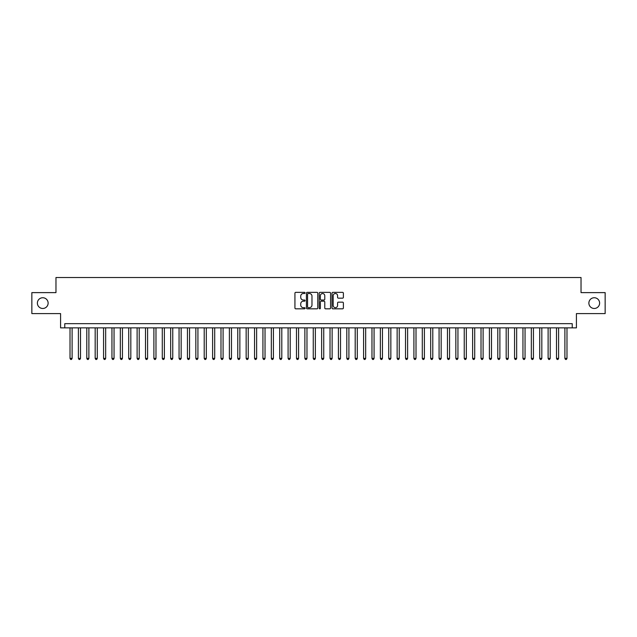 <?xml version="1.0" encoding="UTF-8"?>
<svg xmlns="http://www.w3.org/2000/svg" width="637" height="637" viewBox="0 0 637 637"><rect width="100%" height="100%" fill="white"/><g stroke="black" fill="none" stroke-linecap="round" stroke-linejoin="round"><path stroke-width="0.96" d="M305.083 292.932A0.573 0.573 0 0 0 304.502 292.359L295.759 292.359A0.82 0.82 0 0 0 294.931 293.179L294.931 308.005A0.82 0.82 0 0 0 295.759 308.826L304.502 308.826A0.573 0.573 0 0 0 305.083 308.252A0.573 0.573 0 0 0 304.502 307.671L303.371 307.671A2.636 2.636 0 0 1 300.736 305.035L300.736 303.801A2.636 2.636 0 0 1 303.371 301.166L304.502 301.166A0.573 0.573 0 0 0 305.083 300.592A0.573 0.573 0 0 0 304.502 300.019L303.371 300.019A2.636 2.636 0 0 1 300.736 297.383L300.736 296.149A2.636 2.636 0 0 1 303.371 293.514L304.502 293.514A0.573 0.573 0 0 0 305.083 292.932M588.875 303.108A5.367 5.367 0 0 0 594.249 308.475A5.367 5.367 0 0 0 599.616 303.108A5.367 5.367 0 0 0 594.249 297.742A5.367 5.367 0 0 0 588.875 303.108M37.384 303.108A5.367 5.367 0 0 0 42.751 308.475A5.367 5.367 0 0 0 48.125 303.108A5.367 5.367 0 0 0 42.751 297.742A5.367 5.367 0 0 0 37.384 303.108M342.563 298.164A0.82 0.82 0 0 0 343.383 297.344L343.383 293.179A0.82 0.82 0 0 0 342.563 292.359L332.848 292.359A0.82 0.82 0 0 0 332.02 293.179L332.02 308.005A0.82 0.82 0 0 0 332.848 308.826L342.563 308.826A0.82 0.82 0 0 0 343.383 308.005L343.383 302.981A0.82 0.82 0 0 0 342.563 302.153L338.406 302.153A0.82 0.82 0 0 0 337.578 302.981L337.578 305.473A2.206 2.206 0 0 1 335.38 307.671A2.206 2.206 0 0 1 333.175 305.473L333.175 295.711A2.206 2.206 0 0 1 335.38 293.514A2.206 2.206 0 0 1 337.578 295.711L337.578 297.344A0.82 0.82 0 0 0 338.406 298.164L342.563 298.164M572.225 327.856L576.421 327.856L576.421 313.595L605.15 313.595L605.15 292.622L581.032 292.622L581.032 277.525L55.968 277.525L55.968 292.622L31.85 292.622L31.85 313.595L60.579 313.595L60.579 327.856L572.225 327.856L572.225 323.66L64.775 323.66L64.775 327.856M317.783 293.179A0.82 0.82 0 0 0 316.955 292.359L307.241 292.359A0.82 0.82 0 0 0 306.421 293.179L306.421 308.005A0.82 0.82 0 0 0 307.241 308.826L316.955 308.826A0.82 0.82 0 0 0 317.783 308.005L317.783 293.179M320.045 292.359L329.759 292.359A0.82 0.82 0 0 1 330.579 293.179L330.579 308.005A0.82 0.82 0 0 1 329.759 308.826L325.603 308.826A0.82 0.82 0 0 1 324.774 308.005L324.774 301.994A0.82 0.82 0 0 0 323.954 301.166L321.199 301.166A0.82 0.82 0 0 0 320.371 301.994L320.371 308.252A0.573 0.573 0 0 1 319.798 308.826A0.573 0.573 0 0 1 319.217 308.252L319.217 293.179A0.82 0.82 0 0 1 320.045 292.359M308.149 293.514A0.573 0.573 0 0 0 307.567 294.087L307.567 307.098A0.573 0.573 0 0 0 308.149 307.671L309.343 307.671A2.636 2.636 0 0 0 311.979 305.035L311.979 296.149A2.636 2.636 0 0 0 309.343 293.514L308.149 293.514M324.774 295.759A2.206 2.206 0 0 0 322.577 293.553A2.206 2.206 0 0 0 320.371 295.759L320.371 299.191A0.82 0.82 0 0 0 321.199 300.019L323.954 300.019A0.82 0.82 0 0 0 324.774 299.191L324.774 295.759M70.014 327.856L70.014 358.384L72.108 358.384L72.108 327.856M72.108 358.384L71.479 359.475L70.643 359.475L70.014 358.384M78.399 327.856L78.399 358.384L80.501 358.384L80.501 327.856M80.501 358.384L79.872 359.475L79.028 359.475L78.399 358.384M86.791 327.856L86.791 358.384L88.885 358.384L88.885 327.856M88.885 358.384L88.256 359.475L87.42 359.475L86.791 358.384M95.176 327.856L95.176 358.384L97.278 358.384L97.278 327.856M97.278 358.384L96.649 359.475L95.805 359.475L95.176 358.384M103.568 327.856L103.568 358.384L105.662 358.384L105.662 327.856M105.662 358.384L105.033 359.475L104.197 359.475L103.568 358.384M111.953 327.856L111.953 358.384L114.047 358.384L114.047 327.856M114.047 358.384L113.418 359.475L112.582 359.475L111.953 358.384M120.337 327.856L120.337 358.384L122.439 358.384L122.439 327.856M122.439 358.384L121.81 359.475L120.966 359.475L120.337 358.384M128.73 327.856L128.73 358.384L130.824 358.384L130.824 327.856M130.824 358.384L130.195 359.475L129.359 359.475L128.73 358.384M137.114 327.856L137.114 358.384L139.216 358.384L139.216 327.856M139.216 358.384L138.587 359.475L137.743 359.475L137.114 358.384M145.507 327.856L145.507 358.384L147.601 358.384L147.601 327.856M147.601 358.384L146.972 359.475L146.136 359.475L145.507 358.384M153.891 327.856L153.891 358.384L155.985 358.384L155.985 327.856M155.985 358.384L155.356 359.475L154.52 359.475L153.891 358.384M162.276 327.856L162.276 358.384L164.378 358.384L164.378 327.856M164.378 358.384L163.749 359.475L162.905 359.475L162.276 358.384M170.668 327.856L170.668 358.384L172.762 358.384L172.762 327.856M172.762 358.384L172.133 359.475L171.297 359.475L170.668 358.384M179.053 327.856L179.053 358.384L181.155 358.384L181.155 327.856M181.155 358.384L180.526 359.475L179.682 359.475L179.053 358.384M187.445 327.856L187.445 358.384L189.539 358.384L189.539 327.856M189.539 358.384L188.91 359.475L188.074 359.475L187.445 358.384M195.83 327.856L195.83 358.384L197.924 358.384L197.924 327.856M197.924 358.384L197.295 359.475L196.459 359.475L195.83 358.384M204.214 327.856L204.214 358.384L206.316 358.384L206.316 327.856M206.316 358.384L205.687 359.475L204.843 359.475L204.214 358.384M212.607 327.856L212.607 358.384L214.701 358.384L214.701 327.856M214.701 358.384L214.072 359.475L213.236 359.475L212.607 358.384M220.991 327.856L220.991 358.384L223.093 358.384L223.093 327.856M223.093 358.384L222.464 359.475L221.62 359.475L220.991 358.384M229.384 327.856L229.384 358.384L231.478 358.384L231.478 327.856M231.478 358.384L230.849 359.475L230.013 359.475L229.384 358.384M237.768 327.856L237.768 358.384L239.862 358.384L239.862 327.856M239.862 358.384L239.233 359.475L238.397 359.475L237.768 358.384M246.153 327.856L246.153 358.384L248.255 358.384L248.255 327.856M248.255 358.384L247.626 359.475L246.782 359.475L246.153 358.384M254.545 327.856L254.545 358.384L256.639 358.384L256.639 327.856M256.639 358.384L256.01 359.475L255.174 359.475L254.545 358.384M262.93 327.856L262.93 358.384L265.032 358.384L265.032 327.856M265.032 358.384L264.403 359.475L263.559 359.475L262.93 358.384M271.322 327.856L271.322 358.384L273.416 358.384L273.416 327.856M273.416 358.384L272.787 359.475L271.951 359.475L271.322 358.384M279.707 327.856L279.707 358.384L281.801 358.384L281.801 327.856M281.801 358.384L281.172 359.475L280.336 359.475L279.707 358.384M288.091 327.856L288.091 358.384L290.193 358.384L290.193 327.856M290.193 358.384L289.564 359.475L288.72 359.475L288.091 358.384M296.484 327.856L296.484 358.384L298.578 358.384L298.578 327.856M298.578 358.384L297.949 359.475L297.113 359.475L296.484 358.384M304.868 327.856L304.868 358.384L306.97 358.384L306.97 327.856M306.97 358.384L306.341 359.475L305.497 359.475L304.868 358.384M313.261 327.856L313.261 358.384L315.355 358.384L315.355 327.856M315.355 358.384L314.726 359.475L313.89 359.475L313.261 358.384M321.645 327.856L321.645 358.384L323.739 358.384L323.739 327.856M323.739 358.384L323.11 359.475L322.274 359.475L321.645 358.384M330.03 327.856L330.03 358.384L332.132 358.384L332.132 327.856M332.132 358.384L331.503 359.475L330.659 359.475L330.03 358.384M338.422 327.856L338.422 358.384L340.516 358.384L340.516 327.856M340.516 358.384L339.887 359.475L339.051 359.475L338.422 358.384M346.807 327.856L346.807 358.384L348.909 358.384L348.909 327.856M348.909 358.384L348.28 359.475L347.436 359.475L346.807 358.384M355.199 327.856L355.199 358.384L357.293 358.384L357.293 327.856M357.293 358.384L356.664 359.475L355.828 359.475L355.199 358.384M363.584 327.856L363.584 358.384L365.678 358.384L365.678 327.856M365.678 358.384L365.049 359.475L364.213 359.475L363.584 358.384M371.968 327.856L371.968 358.384L374.07 358.384L374.07 327.856M374.07 358.384L373.441 359.475L372.597 359.475L371.968 358.384M380.361 327.856L380.361 358.384L382.455 358.384L382.455 327.856M382.455 358.384L381.826 359.475L380.99 359.475L380.361 358.384M388.745 327.856L388.745 358.384L390.847 358.384L390.847 327.856M390.847 358.384L390.218 359.475L389.374 359.475L388.745 358.384M397.138 327.856L397.138 358.384L399.232 358.384L399.232 327.856M399.232 358.384L398.603 359.475L397.767 359.475L397.138 358.384M405.522 327.856L405.522 358.384L407.616 358.384L407.616 327.856M407.616 358.384L406.987 359.475L406.151 359.475L405.522 358.384M413.907 327.856L413.907 358.384L416.009 358.384L416.009 327.856M416.009 358.384L415.38 359.475L414.536 359.475L413.907 358.384M422.299 327.856L422.299 358.384L424.393 358.384L424.393 327.856M424.393 358.384L423.764 359.475L422.928 359.475L422.299 358.384M430.684 327.856L430.684 358.384L432.786 358.384L432.786 327.856M432.786 358.384L432.157 359.475L431.313 359.475L430.684 358.384M439.076 327.856L439.076 358.384L441.17 358.384L441.17 327.856M441.17 358.384L440.541 359.475L439.705 359.475L439.076 358.384M447.461 327.856L447.461 358.384L449.555 358.384L449.555 327.856M449.555 358.384L448.926 359.475L448.09 359.475L447.461 358.384M455.845 327.856L455.845 358.384L457.947 358.384L457.947 327.856M457.947 358.384L457.318 359.475L456.474 359.475L455.845 358.384M464.238 327.856L464.238 358.384L466.332 358.384L466.332 327.856M466.332 358.384L465.703 359.475L464.867 359.475L464.238 358.384M472.622 327.856L472.622 358.384L474.724 358.384L474.724 327.856M474.724 358.384L474.095 359.475L473.251 359.475L472.622 358.384M481.015 327.856L481.015 358.384L483.109 358.384L483.109 327.856M483.109 358.384L482.48 359.475L481.644 359.475L481.015 358.384M489.399 327.856L489.399 358.384L491.493 358.384L491.493 327.856M491.493 358.384L490.864 359.475L490.028 359.475L489.399 358.384M497.784 327.856L497.784 358.384L499.886 358.384L499.886 327.856M499.886 358.384L499.257 359.475L498.413 359.475L497.784 358.384M506.176 327.856L506.176 358.384L508.27 358.384L508.27 327.856M508.27 358.384L507.641 359.475L506.805 359.475L506.176 358.384M514.561 327.856L514.561 358.384L516.663 358.384L516.663 327.856M516.663 358.384L516.034 359.475L515.19 359.475L514.561 358.384M522.953 327.856L522.953 358.384L525.047 358.384L525.047 327.856M525.047 358.384L524.418 359.475L523.582 359.475L522.953 358.384M531.338 327.856L531.338 358.384L533.432 358.384L533.432 327.856M533.432 358.384L532.803 359.475L531.967 359.475L531.338 358.384M539.722 327.856L539.722 358.384L541.824 358.384L541.824 327.856M541.824 358.384L541.195 359.475L540.351 359.475L539.722 358.384M548.115 327.856L548.115 358.384L550.209 358.384L550.209 327.856M550.209 358.384L549.58 359.475L548.744 359.475L548.115 358.384M556.499 327.856L556.499 358.384L558.601 358.384L558.601 327.856M558.601 358.384L557.972 359.475L557.128 359.475L556.499 358.384M564.892 327.856L564.892 358.384L566.986 358.384L566.986 327.856M566.986 358.384L566.357 359.475L565.521 359.475L564.892 358.384"/></g></svg>
